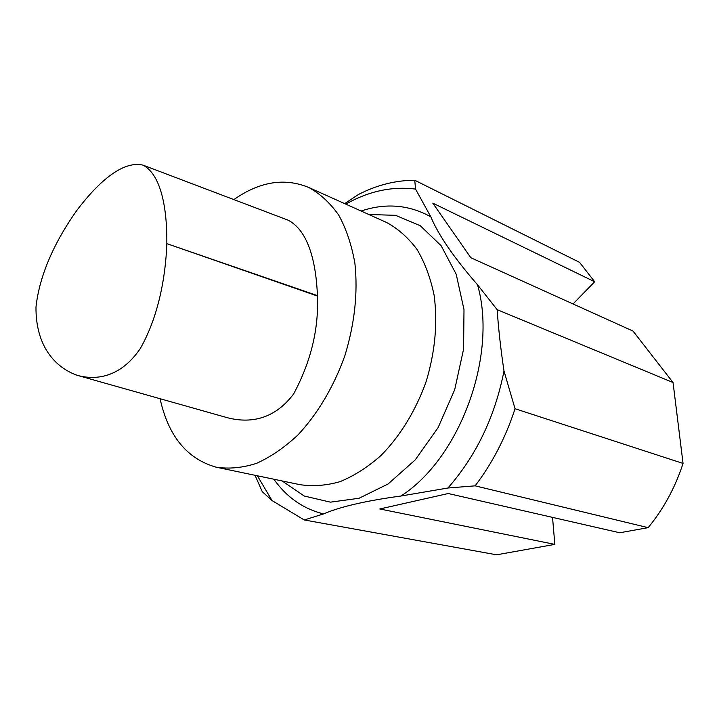 <?xml version="1.0" encoding="UTF-8"?>
<svg xmlns="http://www.w3.org/2000/svg" width="719" height="719" viewBox="0 0 719 719"><rect width="100%" height="100%" fill="white"/><g stroke="black" fill="none" stroke-linecap="round" stroke-linejoin="round"><path stroke-width="1.08" d="M143.162 165.181L288.085 220.158C309.008 230.988 316.126 263.792 317.447 295.617L317.456 296.03C318.796 329.185 310.842 361.837 293.595 393.994C272.204 422.386 245.97 422.727 226.71 417.532L77.373 375.363C95.196 380.288 120.118 378.167 140.232 348.634C158.333 317.025 165.631 277.183 166.835 243.642C167.194 209.112 161.371 175.05 143.162 165.181C121.691 159.951 96.4 184.621 77.086 210.065C58.05 236.713 39.86 271.378 35.986 307.058C35.626 345.83 54.905 367.49 77.373 375.372M552.534 517.383L554.834 544.382L496.613 554.807L304.245 519.963L323.559 513.923C340.222 506.724 366.016 500.757 400.941 496.02L447.955 488.003L475.142 485.846C492.362 463.18 505.664 437.476 515.047 408.734L503.992 370.977C500.757 349.263 498.474 328.835 497.153 309.673L673.047 382.526L633.035 331.091L470.819 257.726L432.802 203.144L594.676 281.776L573.025 303.948M475.142 485.846L648.152 527.665C663.592 508.908 675.222 487.5 683.05 463.431L673.047 382.526M648.152 527.665L619.715 532.761L448.252 493.522L379.794 508.98L554.834 544.382M497.153 309.673L477.542 284.814C453.986 257.717 438.41 235.059 430.825 216.841L415.537 189.079L414.764 180.262L579.586 262.372L594.676 281.776M414.764 180.262C395.621 180.298 376.837 185.044 358.422 194.507L344.68 203.639M255.047 475.295L262.237 491.643L272.025 500.55L304.245 519.963M515.047 408.734L683.05 463.431M282.136 480.948L304.272 496.038L330.452 502.159L359.06 498.258L388.08 483.986L415.205 459.917L438.105 427.625L454.714 389.635L463.575 349.146L463.998 309.601L456.197 274.236L441.115 245.682L420.291 225.748L395.558 215.323L368.82 214.496M273.849 479.222C286.638 497.251 303.211 508.818 323.559 513.923M400.941 496.02C460.178 458.111 497.746 355.15 477.542 284.814M430.825 216.841C408.949 204.717 385.717 202.785 361.109 211.027M415.537 189.079C391.936 186.149 368.676 191.173 345.785 204.133M447.955 488.003C476.32 455.603 494.996 416.598 503.992 370.977M257.375 475.78L272.025 500.55M217.965 467.557L299.616 484.597C312.54 486.637 326.013 485.658 340.042 481.649C354.134 475.861 367.769 467.152 380.971 455.513C400.079 436.181 415.834 410.522 426.097 381.717C435.13 351.843 437.808 323.047 434.132 295.329C430.555 277.992 424.866 262.723 417.092 249.511C408.293 237.764 398.128 228.75 386.606 222.495L385.357 221.928M160.076 398.721C168.3 436.02 186.949 458.83 216.033 467.152C228.849 469.13 242.303 467.871 256.404 463.404C270.623 457.023 284.472 447.533 297.972 434.914C317.573 413.982 333.993 386.346 344.949 355.438C354.692 323.415 358.017 292.714 354.907 263.352C351.681 245.035 346.306 228.993 338.775 215.215C330.21 203.019 320.234 193.788 308.846 187.515C284.634 177.503 259.64 181.53 233.864 199.594M317.447 295.617L166.835 243.642L317.456 296.03M308.846 187.515L386.606 222.495"/></g></svg>
